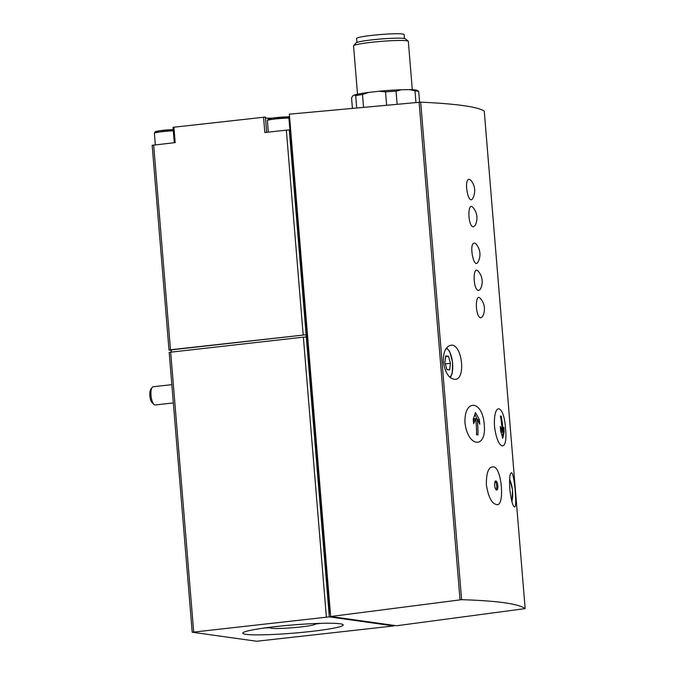 <?xml version="1.0" encoding="UTF-8"?>
<svg xmlns="http://www.w3.org/2000/svg" width="675" height="675" viewBox="0 0 675 675"><rect width="100%" height="100%" fill="white"/><g stroke="black" fill="none" stroke-linecap="round" stroke-linejoin="round"><path stroke-width="1.01" d="M192.341 632.239L256.686 641.25L393.795 625.936L329.307 616.866L192.341 632.239M496.142 504.419C505.33 508.621 501.862 465.691 493.079 466.906C488.573 466.771 486.329 472.652 486.354 484.54C488.253 496.69 491.518 503.314 496.142 504.419M497.804 485.705A4.582 1.561 -96.4 0 1 496.724 490.033A4.582 1.561 -96.4 0 1 494.665 485.654A4.582 1.561 -96.4 0 1 495.703 480.929A4.582 1.561 -96.4 0 1 497.804 485.705M470.703 180.191L469.42 179.373C463.21 178.394 468.399 206.297 472.728 198.391A15.854 15.854 0 0 0 470.711 180.183M473.318 226.808L474.972 225.695A15.854 15.854 0 0 0 472.956 207.487C467.378 200.931 467.648 226.479 473.318 226.808M474.66 243.076C468.45 242.097 473.639 270 477.968 262.094A15.854 15.854 0 0 0 475.943 243.886L474.66 243.076M478.558 290.512L480.212 289.398A15.854 15.854 0 0 0 478.187 271.19C472.618 264.634 472.88 290.183 478.558 290.512M480.803 317.815L482.456 316.702A15.854 15.854 0 0 0 480.431 298.493C474.862 291.929 475.124 317.478 480.803 317.815M505.533 428.701C504.082 404.004 493.324 401.456 494.48 426.068C497.34 450.681 508.14 453.22 505.533 428.701M464.999 423.023C467.927 447.55 486.683 449.204 484.262 424.735C482.676 399.98 463.86 398.334 464.999 423.023M330.657 616.52L289.356 114.168L420.694 102.161C456.317 103.781 477.503 106.751 484.245 111.063L525.15 608.588C518.366 603.737 497.18 600.775 461.599 599.687L330.657 616.52L396.588 625.75L525.15 608.605L484.245 111.071M443.382 361.901C443.18 352.156 445.643 346.621 450.765 345.288C461.886 342.807 466.408 379.266 455.153 379.358C449.103 378.886 445.171 373.064 443.382 361.901M509.794 488.767C509.245 479.081 509.743 473.766 511.287 472.821C514.198 471.218 517.48 507.904 514.553 507.018C512.671 506.048 511.076 499.964 509.794 488.767M265.3 117.07L173.011 127.305L174.277 142.695M265.486 118.049A15.576 1.274 175.3 0 0 272.464 118.1M287.077 116.893A15.576 1.274 175.3 0 0 289.55 116.556M418.154 91.024L417.226 90.442A32.527 2.658 175.3 0 0 409.59 89.632L401.237 89.75A32.527 2.658 175.3 0 0 378.987 91.252L368.82 92.391A32.527 2.658 175.3 0 0 354.426 94.998L352.612 96.027L351.574 98.044L352.426 108.363M401.237 89.75L396.056 91.184A34.358 2.81 175.3 0 0 385.543 91.893L378.987 91.252M417.445 90.737L418.702 91.446A34.358 2.81 175.3 0 0 414.998 90.931L409.59 89.632M368.82 92.391L362.492 94.483A34.358 2.81 175.3 0 0 355.691 95.715L354.426 94.998M396.056 91.184L397.136 104.254M385.543 91.893L386.64 105.216M418.702 91.446L419.588 102.195M414.998 90.931L415.952 102.524M355.691 95.715L356.695 107.975M362.492 94.483L363.555 107.342M412.307 89.716L408.333 41.394A27.489 2.244 175.3 0 0 408.223 41.217A27.489 2.244 175.3 0 0 380.759 41.403A27.489 2.244 175.3 0 0 353.624 45.706A27.489 2.244 175.3 0 0 353.548 45.9L357.522 94.213M404.418 38.517L404.089 34.552A23.819 1.949 175.3 0 0 380.194 34.56A23.819 1.949 175.3 0 0 356.611 38.458L356.94 42.424M408.223 41.217L405.422 38.855A24.874 2.033 175.3 0 0 380.557 39.023A24.874 2.033 175.3 0 0 356.003 42.922L353.624 45.706M153.655 145.007L170.488 349.768L169.003 350.072L152.17 145.311L175.179 142.594L173.905 127.119M170.488 349.768L306.113 334.749L171.281 349.878L171.458 351.962M263.554 117.062L264.828 132.536L286.343 130.123L303.176 334.884M169.003 350.072L171.332 350.426M289.718 118.623L288.976 118.707L289.913 130.081L289.28 129.988L306.298 337.027L303.37 337.154L326.371 617.001M303.37 337.154L169.189 352.342L192.198 632.188M289.28 129.988L286.343 130.123M310.475 631.505A50.389 4.117 175.3 0 0 343.221 624.932A50.389 4.117 175.3 0 0 292.655 624.957A50.389 4.117 175.3 0 0 242.772 633.184A50.389 4.117 175.3 0 0 310.475 631.505M289.913 130.081L329.611 612.858L330.362 612.967M330.345 612.782L329.611 612.858M444.926 362.534L446.867 369.554L449.618 369.934L450.436 363.302L448.495 356.282L445.745 355.902L444.926 362.534M171.847 384.649L153.157 386.75A9.163 3.122 83.6 0 0 152.103 387.492L150.711 389.492A7.197 2.447 83.6 0 0 149.85 395.71A7.197 2.447 83.6 0 0 152.204 402.823L154.01 404.468A9.163 3.122 83.6 0 0 155.199 404.958L173.348 402.924M152.103 387.492A9.163 3.122 83.6 0 0 151.006 395.407A9.163 3.122 83.6 0 0 154.01 404.468M510.19 492.531L509.794 488.708M445.66 356.602L448.495 356.282M445.298 363.884L450.436 363.302M475.411 412.552A98.947 71.255 15.7 0 1 479.318 419.707A98.913 92.644 98 0 1 479.773 424.246A98.921 71.238 -164.3 0 0 477.098 418.728A98.617 92.374 98 0 1 477.934 434.869A98.314 8.041 175.3 0 0 476.508 434.742A98.297 92.07 -82 0 0 475.664 418.61A98.272 59.408 157.6 0 1 473.656 423.714A97.529 91.353 -82 0 0 473.2 419.175A97.841 59.147 -22.4 0 0 475.411 412.552M501.23 416.213A98.297 92.07 98 0 1 503.027 432.245A98.272 59.408 -22.4 0 0 503.854 427.267A97.529 91.353 98 0 1 504.141 431.831A97.833 59.147 157.6 0 1 502.656 438.37A98.947 71.255 -164.3 0 0 500.597 431.013A98.913 92.644 -82 0 0 500.31 426.448A98.921 71.238 15.7 0 1 502.2 432.051A98.617 92.374 -82 0 0 500.403 416.019A98.314 8.041 -4.7 0 1 501.23 416.213L500.462 416.298M476.854 418.762L474.964 414.146M477.706 419.884L479.318 419.707M473.479 421.681L474.297 418.762L475.664 418.61M475.706 418.888L477.098 418.728M476.727 434.767L476.542 432.489M503.027 432.245L501.635 432.118M500.993 432.186L502.2 432.051M502.192 436.379L503.449 431.907L504.141 431.831M503.449 431.907L503.347 430.667M496.117 489.78A4.582 1.561 83.6 0 0 496.665 485.831A4.582 1.561 83.6 0 0 495.172 481.309M270.937 627.142A22.722 1.856 175.3 0 0 270.118 627.817A22.722 1.856 175.3 0 0 300.62 626.974A22.722 1.856 175.3 0 0 315.368 624.105A22.722 1.856 175.3 0 0 314.449 623.573M315.394 624.038A50.389 4.117 175.3 0 0 320.633 623.354M264.794 627.944A50.389 4.117 175.3 0 0 270.076 627.758M420.694 102.161L461.599 599.687M288.284 118.108A11.222 0.92 175.3 0 0 289.651 117.83M289.676 118.117A12.597 1.029 175.3 0 0 275.695 118.935A12.597 1.029 175.3 0 0 267.384 120.597L268.186 119.146L272.168 118.142L289.583 116.935A11.222 0.92 175.3 0 0 273.333 117.973A11.222 0.92 175.3 0 0 271.468 119.492M173.298 130.832A12.597 1.029 175.3 0 0 160.667 131.861A12.597 1.029 175.3 0 0 154.381 133.27L155.182 131.819L159.173 130.823L173.197 129.592A11.222 0.92 175.3 0 0 158.456 130.95A11.222 0.92 175.3 0 0 158.465 132.173M170.674 352.046L193.683 631.884M306.298 337.027L329.307 616.866M393.609 625.337L393.652 625.877M419.108 102.229L460.021 599.797M449.592 376.962A14.2 4.835 83.6 0 0 452.393 361.606A14.2 4.835 83.6 0 0 445.897 348.84M511.836 501.348A14.2 4.835 83.6 0 0 509.6 479.512M393.744 625.354L393.795 625.936M266.659 132.325L265.402 117.02M154.381 133.27L155.334 144.821M267.384 120.597L268.329 132.14M450.309 377.603L452.225 373.351L452.604 362.416L449.736 351.616L446.656 347.785M511.954 501.803L512.561 490.008L509.625 479.073M315.368 624.105L315.638 623.523M270.118 627.817L269.747 627.294"/></g></svg>
